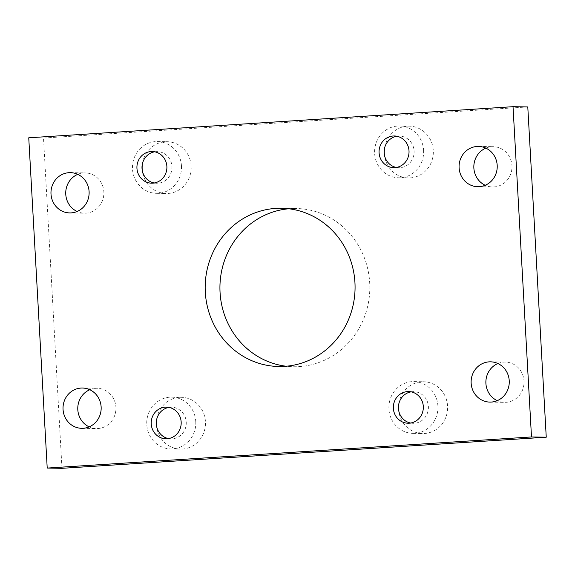 <?xml version="1.0" encoding="UTF-8"?>
<svg xmlns="http://www.w3.org/2000/svg" width="575" height="575" viewBox="0 0 575 575"><rect width="100%" height="100%" fill="white"/><g stroke="black" fill="none" stroke-linecap="round" stroke-linejoin="round"><path stroke-width="0.43" stroke-dasharray="2.88 2.16" d="M288.83 208.768A79.127 74.944 91 0 1 296.218 208.509A79.127 74.944 91 0 1 369.696 282.821A79.127 74.944 91 0 1 293.545 366.735A79.127 74.944 91 0 1 286.17 366.232M497.885 363.515A20.139 19.076 91 0 1 505.288 362.077A20.139 19.076 91 0 1 523.997 380.988A20.139 19.076 91 0 1 504.606 402.349A20.139 19.076 91 0 1 497.26 400.66M77.74 174.34A20.139 19.076 91 0 1 85.15 172.903A20.139 19.076 91 0 1 103.852 191.813A20.139 19.076 91 0 1 84.468 213.174A20.139 19.076 91 0 1 77.115 211.485M89.786 389.735A20.139 19.076 91 0 1 97.189 388.29A20.139 19.076 91 0 1 115.898 407.208A20.139 19.076 91 0 1 96.507 428.569A20.139 19.076 91 0 1 89.161 426.873M485.839 148.127A20.139 19.076 91 0 1 493.249 146.683A20.139 19.076 91 0 1 511.951 165.6A20.139 19.076 91 0 1 492.567 186.961A20.139 19.076 91 0 1 485.214 185.265M384.567 148.127A25.897 24.531 91 0 1 409.242 126.155A25.897 24.531 91 0 1 433.291 150.478A25.897 24.531 91 0 1 408.365 177.941A25.897 24.531 91 0 1 384.445 155.149M423.603 150.312A25.897 24.531 91 0 1 398.683 177.776A25.897 24.531 91 0 1 374.634 153.46A25.897 24.531 91 0 1 399.553 125.997A25.897 24.531 91 0 1 423.603 150.312M396.843 136.246A15.827 14.986 91 0 1 399.388 136.059A15.827 14.986 91 0 1 414.079 150.923A15.827 14.986 91 0 1 398.849 167.706A15.827 14.986 91 0 1 396.319 167.433M142.428 163.681A25.897 24.531 91 0 1 167.102 141.709A25.897 24.531 91 0 1 191.152 166.031A25.897 24.531 91 0 1 166.225 193.495A25.897 24.531 91 0 1 142.305 170.703M181.463 165.866A25.897 24.531 91 0 1 156.544 193.329A25.897 24.531 91 0 1 132.494 169.014A25.897 24.531 91 0 1 157.421 141.551A25.897 24.531 91 0 1 181.463 165.866M154.704 151.8A15.827 14.986 91 0 1 157.248 151.62A15.827 14.986 91 0 1 171.947 166.477A15.827 14.986 91 0 1 156.709 183.26A15.827 14.986 91 0 1 154.179 182.994M156.716 419.276A25.897 24.531 91 0 1 181.391 397.311A25.897 24.531 91 0 1 205.44 421.626A25.897 24.531 91 0 1 180.514 449.089A25.897 24.531 91 0 1 156.594 426.305M195.759 421.468A25.897 24.531 91 0 1 170.833 448.931A25.897 24.531 91 0 1 146.783 424.609A25.897 24.531 91 0 1 171.709 397.145A25.897 24.531 91 0 1 195.759 421.468M169 407.402A15.827 14.986 91 0 1 171.537 407.215A15.827 14.986 91 0 1 186.235 422.079A15.827 14.986 91 0 1 171.005 438.862A15.827 14.986 91 0 1 168.468 438.588M398.856 403.722A25.897 24.531 91 0 1 423.531 381.757A25.897 24.531 91 0 1 447.58 406.072A25.897 24.531 91 0 1 422.654 433.536A25.897 24.531 91 0 1 398.734 410.751M437.891 405.907A25.897 24.531 91 0 1 412.972 433.37A25.897 24.531 91 0 1 388.923 409.055A25.897 24.531 91 0 1 413.849 381.592A25.897 24.531 91 0 1 437.891 405.907M411.139 391.848A15.827 14.986 91 0 1 413.677 391.661A15.827 14.986 91 0 1 428.375 406.518A15.827 14.986 91 0 1 413.145 423.308A15.827 14.986 91 0 1 410.607 423.035M61.971 468.316L43.506 138.043L28.75 137.799M43.506 138.043L527.785 106.936M278.782 366.491L293.545 366.735M489.85 402.098L504.606 402.349M69.712 212.923L84.468 213.174M81.751 428.317L96.507 428.569M477.811 186.71L492.567 186.961M398.683 177.776L408.365 177.941M393.782 167.62L398.849 167.706M156.544 193.329L166.225 193.495M151.642 183.173L156.709 183.26M170.833 448.931L180.514 449.089M165.931 438.775L171.005 438.862M412.972 433.37L422.654 433.536M408.07 423.222L413.145 423.308M408.602 391.575L413.677 391.661M413.849 381.592L423.531 381.757M166.463 407.129L171.537 407.215M171.709 397.145L181.391 397.311M152.174 151.534L157.248 151.62M157.421 141.551L167.102 141.709M394.313 135.973L399.388 136.059M399.553 125.997L409.242 126.155M478.493 146.431L493.249 146.683M82.433 388.039L97.189 388.29M70.394 172.651L85.15 172.903M490.533 361.826L505.288 362.077M281.455 208.265L296.218 208.509"/><path stroke-width="0.86" d="M286.17 366.232A79.127 74.944 91 0 1 220.06 292.431A79.127 74.944 91 0 1 288.83 208.768M354.94 282.569A79.127 74.944 91 0 1 278.782 366.491A79.127 74.944 91 0 1 205.304 292.179A79.127 74.944 91 0 1 281.455 208.265A79.127 74.944 91 0 1 354.94 282.569M497.26 400.66A20.139 19.076 91 0 1 485.904 383.439A20.139 19.076 91 0 1 497.885 363.515M509.234 380.736A20.139 19.076 91 0 1 489.85 402.098A20.139 19.076 91 0 1 471.148 383.187A20.139 19.076 91 0 1 490.533 361.826A20.139 19.076 91 0 1 509.234 380.736M77.115 211.485A20.139 19.076 91 0 1 65.766 194.264A20.139 19.076 91 0 1 77.74 174.34M89.096 191.561A20.139 19.076 91 0 1 69.712 212.923A20.139 19.076 91 0 1 51.002 194.012A20.139 19.076 91 0 1 70.394 172.651A20.139 19.076 91 0 1 89.096 191.561M89.161 426.873A20.139 19.076 91 0 1 77.805 409.652A20.139 19.076 91 0 1 89.786 389.735M101.135 406.956A20.139 19.076 91 0 1 81.751 428.317A20.139 19.076 91 0 1 63.049 409.4A20.139 19.076 91 0 1 82.433 388.039A20.139 19.076 91 0 1 101.135 406.956M485.214 185.265A20.139 19.076 91 0 1 473.865 168.044A20.139 19.076 91 0 1 485.839 148.127M497.195 165.348A20.139 19.076 91 0 1 477.811 186.71A20.139 19.076 91 0 1 459.102 167.792A20.139 19.076 91 0 1 478.493 146.431A20.139 19.076 91 0 1 497.195 165.348M384.445 155.149A25.897 24.531 91 0 1 384.316 153.618A25.897 24.531 91 0 1 384.567 148.127M396.319 167.433A15.827 14.986 91 0 1 384.158 152.849A15.827 14.986 91 0 1 396.843 136.246M409.012 150.837A15.827 14.986 91 0 1 393.782 167.62A15.827 14.986 91 0 1 379.083 152.763A15.827 14.986 91 0 1 394.313 135.973A15.827 14.986 91 0 1 409.012 150.837M142.305 170.703A25.897 24.531 91 0 1 142.176 169.179A25.897 24.531 91 0 1 142.428 163.681M154.179 182.994A15.827 14.986 91 0 1 142.018 168.403A15.827 14.986 91 0 1 154.704 151.8M166.872 166.391A15.827 14.986 91 0 1 151.642 183.173A15.827 14.986 91 0 1 136.943 168.317A15.827 14.986 91 0 1 152.174 151.534A15.827 14.986 91 0 1 166.872 166.391M156.594 426.305A25.897 24.531 91 0 1 156.472 424.774A25.897 24.531 91 0 1 156.716 419.276M168.468 438.588A15.827 14.986 91 0 1 156.307 423.998A15.827 14.986 91 0 1 169 407.402M181.161 421.993A15.827 14.986 91 0 1 165.931 438.775A15.827 14.986 91 0 1 151.232 423.912A15.827 14.986 91 0 1 166.463 407.129A15.827 14.986 91 0 1 181.161 421.993M398.734 410.751A25.897 24.531 91 0 1 398.604 409.22A25.897 24.531 91 0 1 398.856 403.722M410.607 423.035A15.827 14.986 91 0 1 398.446 408.444A15.827 14.986 91 0 1 411.139 391.848M423.301 406.439A15.827 14.986 91 0 1 408.07 423.222A15.827 14.986 91 0 1 393.372 408.358A15.827 14.986 91 0 1 408.602 391.575A15.827 14.986 91 0 1 423.301 406.439M513.029 106.684L531.494 436.957L47.215 468.064L28.75 137.799L513.029 106.684L527.785 106.936L546.25 437.201L531.494 436.957M546.25 437.201L61.971 468.316L47.215 468.064"/></g></svg>
